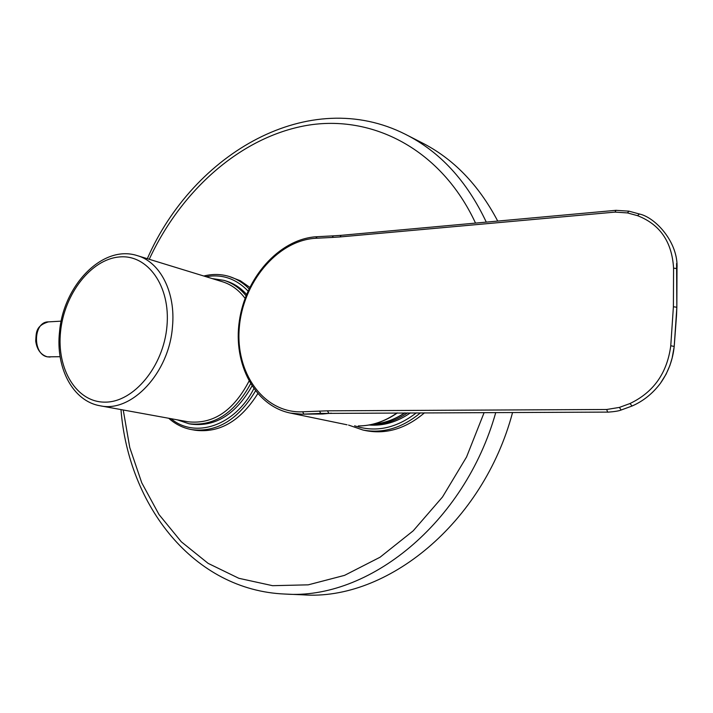 <?xml version="1.0" encoding="UTF-8"?>
<svg xmlns="http://www.w3.org/2000/svg" width="713" height="713" viewBox="0 0 713 713"><rect width="100%" height="100%" fill="white"/><g stroke="black" fill="none" stroke-linecap="round" stroke-linejoin="round"><path stroke-width="1.07" d="M317.142 236.743L315.752 238.276L313.791 238.418C276.412 241.752 242.785 283.052 239.301 327.606C235.29 372.168 262.74 412.087 300.708 411.873L327.419 410.822L606.665 409.494L619.41 407.408L629.971 403.531C653.571 392.284 667.172 373.024 670.764 345.752L673.402 306.742L673.571 268.177C672.02 241.894 660.006 224.39 637.538 215.674L627.458 212.92L615.105 212.1L340.039 236.939L341.064 235.343L615.943 210.317L615.105 212.1M328.809 413.166L327.419 410.822M331.429 413.175L322.597 413.995L303.827 414.146L302.695 411.838M631.941 406.062L621.121 410.02L619.41 407.408M676.584 263.489L676.842 307.258L674.204 346.571L672.145 357.988L669.926 365.413L666.076 374.227L660.461 383.246C652.743 393.523 643.286 401.107 632.083 405.991L629.971 403.531M670.764 345.752L674.204 346.447C672.814 359.949 668.233 372.213 660.461 383.238C652.689 393.567 643.206 401.169 632.012 406.045L621.121 410.02C619.044 410.938 614.579 411.659 607.726 412.185L606.665 409.494M320.663 413.415L301.795 414.191L290.307 413.059C254.701 405.768 232.91 363.853 239.345 320.993C245.441 278.088 278.391 240.192 314.834 236.841L333.336 235.843L332.213 237.438L315.752 238.276M322.009 413.362L322.597 413.995M245.067 298.328C238.802 289.977 231.199 284.425 222.26 281.68L137.208 255.602C160.149 261.965 175.861 292.392 172.466 326.741C169.231 372.908 131.45 412.979 100.15 405.786L187.982 421.775C213.027 424.52 233.365 410.991 248.989 381.197M250.539 383.879C234.47 413.264 213.927 426.552 188.927 423.745L191.253 424.164C215.602 426.998 235.834 414.306 251.956 386.107M257.732 393.728C240.504 421.035 219.666 433.21 195.237 430.251L191.761 429.636C216.966 432.595 238.204 419.707 255.468 390.991M512.558 412.524C483.12 523.44 386.624 601.104 302.989 594.829L285.048 594.054C368.193 600.248 464.564 523.52 495.74 412.586M424.44 412.845C406.062 428.486 386.669 434.449 366.286 430.723L363.033 430.055C383.068 433.736 402.203 428.005 420.438 412.854M369.076 425.019C383.327 426.107 397.096 422.069 410.394 412.889M373.336 424.119C384.164 423.299 394.583 419.565 404.592 412.916M407.578 135.408L421.374 142.466C453.094 158.411 478.548 184.614 497.727 221.083M203.82 276.02C212.483 273.837 220.95 273.979 229.212 276.475L240.317 280.735L249.746 287.321M246.573 294.407C240.718 287.874 233.944 283.426 226.253 281.065L223.998 280.369C232.5 282.99 239.844 288.114 246.038 295.761M397.373 412.934C384.922 421.57 371.936 425.902 358.407 425.946L358.282 425.937C371.705 425.893 384.628 421.561 397.061 412.943M608.002 412.096L320.788 413.424L319.46 411.071M340.039 236.939L332.213 237.438M673.402 306.742L676.842 307.258L676.548 314.994M673.571 268.177L676.994 268.516M637.538 215.674L639.383 213.998L628.946 211.164L615.943 210.317M320.948 413.397L312.766 413.807M627.458 212.92L628.946 211.164M123.233 409.984L129.775 447.586L141.762 482.817L159.035 514.59L181.316 541.8L208.143 563.377L238.846 578.296L272.571 585.685L308.23 584.838L344.531 575.373L380.038 557.236L413.21 530.82L442.515 496.979L466.543 457.015L484.118 412.622M60.106 356.705L47.361 356.848C40.748 354.816 36.862 349.53 35.703 341.001C36.327 333.238 35.24 325.805 48.457 321.875C33.101 321.474 32.219 354.611 47.557 356.865L50.115 357.07M60.56 331.607C56.505 369.138 76.541 402.506 105.132 402.132C133.661 402.355 163.562 366.42 166.949 326.215C170.755 285.984 147.439 253.935 119.133 256.983C90.854 259.452 64.232 294.077 60.56 331.607M171.004 418.683C195.086 439.021 234.942 425.821 253.783 388.754M354.602 425.813C375.51 432.702 396.08 428.388 416.312 412.872M407.542 412.898C395.662 420.955 383.327 424.903 370.528 424.743M147.315 258.703C193.553 152.876 309.282 85.667 405.474 134.329C439.93 151.664 466.863 180.933 486.284 222.117M475.526 223.098C441.231 149.124 372.141 114.133 306.519 125.47C240.62 137.11 181.36 190.193 149.24 259.291M229.212 276.475C236.582 278.765 243.195 282.874 249.033 288.801M248.017 291.011C236.11 278.658 222.117 273.89 206.048 276.706M347.062 424.796L290.307 413.059M676.548 315.057L674.204 346.571M313.025 413.798L313.667 413.772M676.842 307.258L676.994 268.498C678.562 242.411 655.372 217.349 639.383 213.998M341.064 235.343L333.336 235.843M120.978 409.574C128.474 505.704 193.66 590.364 285.048 594.054M61.184 321.153L48.457 321.875M100.15 405.786C72.521 401.143 55.471 367.409 59.535 331.875C63.297 285.556 102.538 244.327 137.208 255.602M188.927 423.745L177.252 419.823M168.705 418.264C175.451 424.28 183.143 428.076 191.761 429.636M348.577 425.082L363.033 430.055M373.157 424.164C384.191 423.397 394.779 419.645 404.939 412.907M223.998 280.369L212.1 278.56"/></g></svg>
